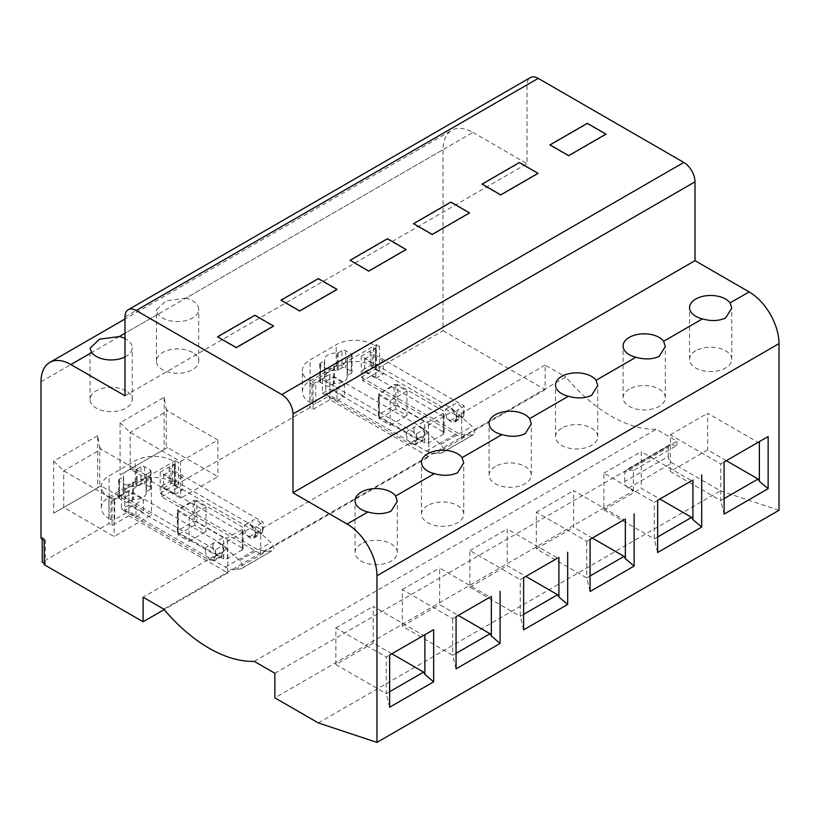 <?xml version="1.0" encoding="UTF-8"?>
<svg xmlns="http://www.w3.org/2000/svg" width="820" height="820" viewBox="0 0 820 820"><rect width="100%" height="100%" fill="white"/><g stroke="black" fill="none" stroke-linecap="round" stroke-linejoin="round"><path stroke-width="0.61" stroke-dasharray="4.1 3.07" d="M44.177 563.248L45.387 563.955L45.387 539.375L44.177 540.083M42.209 538.945L42.209 537.551L45.387 539.386M44.177 564.652L45.387 563.955M42.209 537.551L41 538.248M322.424 379.434L322.424 393.231L329.896 388.916L417.616 439.561L422.105 440.002L423.96 435.902L423.96 429.434L416.498 433.739L322.424 379.434L313.096 384.826L313.096 409.395L309.919 407.56L309.919 382.991L376.37 344.625L376.37 369.195L443.036 330.706L443.036 149.671A42.23 24.385 -120 0 1 451.779 130.329L124.988 319M309.919 407.56L175.347 485.255L175.347 460.686L125.696 489.345L108.906 499.042L108.906 523.611L42.209 562.12M97.703 435.686L53.659 461.117L53.659 513.269L97.703 487.838L97.703 435.686L99.753 446.992L99.753 486.66L101.065 485.901L63.734 507.447L63.734 470.813L101.065 449.257L99.753 446.992M164.154 397.321L164.154 449.473L120.099 474.903L120.099 422.751L164.154 397.321L166.204 408.626L166.204 448.294L167.505 447.535L130.175 469.091L130.175 432.447L167.505 410.902L166.204 408.626M221.082 556.062L222.948 551.952L222.948 545.495L215.475 549.8L121.411 495.485L121.411 509.281L209.131 559.927L213.62 560.378L221.082 556.062L216.593 555.622L128.873 504.976L128.873 515.749L112.073 525.446L108.906 523.611M128.873 515.749L227.796 572.862L164.154 609.608M185.832 298.162L165.937 300.837L156.466 309.868L158.147 314.142A21.115 12.187 0 0 0 162.657 318.006A21.115 12.187 0 0 0 185.668 320.651A21.115 12.187 0 0 0 198.707 309.386A21.115 12.187 0 0 0 192.515 300.766A21.115 12.187 0 0 0 185.832 298.162L472.904 132.42A42.23 24.385 -120 0 0 451.779 130.329M472.904 132.42L527.024 163.672L527.024 84.849A15.836 9.143 60 0 1 530.304 77.603M779 510.286L720.39 490.831L672.051 462.921A5.279 3.044 60 0 1 668.32 456.463L624.758 481.606A5.279 3.044 -120 0 0 628.489 488.074L633.337 490.883L274.864 697.841M624.758 481.606L624.758 472.484L668.32 447.33L668.32 456.463M668.32 447.33A5.279 3.044 60 0 1 669.407 444.911A5.279 3.044 60 0 1 670.688 444.686L627.126 469.839A5.279 3.044 -120 0 0 625.845 470.065A5.279 3.044 -120 0 0 624.758 472.484M633.337 490.883L633.337 470.618L676.9 445.465L670.688 444.686M676.9 445.465L676.9 441.16L656.277 429.249A137.258 79.243 60 0 1 565.759 376.985L163.723 609.106M443.036 330.706L545.136 389.654L545.136 365.084L565.759 376.985M545.136 389.654L461.66 437.839L362.737 380.726L379.537 371.029L379.537 346.46L370.209 351.852L370.209 365.638L457.929 416.283L462.418 416.734L464.274 412.624L464.274 406.156L370.209 351.852M376.37 369.195L379.537 371.029M376.37 344.625L379.537 346.46M222.948 545.495L227.796 548.293L143.1 597.196M121.411 495.485L112.073 500.876L108.906 499.042M175.347 460.686L178.524 462.511L169.186 467.902L169.186 481.699L256.916 532.344L261.395 532.785L263.261 528.685L263.261 522.217L169.186 467.902M423.96 429.434L428.819 432.232L427.548 432.97L260.647 529.33L255.789 526.522L263.261 522.217M313.096 384.826L309.919 382.991M545.136 365.084L461.66 413.27L456.812 410.471L464.274 406.156M205.953 507.016L189.164 516.723L177.96 510.255L194.76 500.559L205.953 507.016L205.953 531.585L194.76 525.128L194.76 500.559M406.976 390.966L390.176 400.662L378.983 394.194L395.773 384.498L406.976 390.966L406.976 415.535L395.773 409.067L395.773 384.498M313.096 409.395L329.896 399.688L428.819 456.801L428.819 432.232M255.789 526.522L255.789 532.99L253.933 537.1L249.444 536.659L161.724 486.004L161.724 496.787L260.647 553.9L428.819 456.801M161.724 496.787L178.524 487.09L178.524 462.511M175.347 485.255L178.524 487.09M112.073 525.446L112.073 500.876M97.703 487.838L99.753 486.66M53.659 461.117L63.734 470.813L114.123 499.903L151.454 478.357L101.065 449.257M53.659 513.269L63.734 507.447L114.123 536.547L151.454 514.991L101.065 485.901M120.099 474.903L130.175 469.091L180.574 498.181L217.905 476.635L167.505 447.535M120.099 422.751L130.175 432.447L180.574 461.547L180.574 498.181M164.154 449.473L166.204 448.294M227.796 572.862L227.796 548.293M128.873 504.976L121.411 509.281M124.988 395.783L527.024 163.672M124.988 356.956A21.115 12.187 0 0 0 132.256 347.752A21.115 12.187 0 0 0 126.075 339.131A21.115 12.187 0 0 0 124.988 338.547M126.075 390.853A21.115 12.187 0 0 0 103.064 388.208A21.115 12.187 0 0 0 90.026 399.473A21.115 12.187 0 0 0 96.206 408.093A21.115 12.187 0 0 0 119.218 410.738A21.115 12.187 0 0 0 132.256 399.473A21.115 12.187 0 0 0 126.075 390.853M192.515 352.487A21.115 12.187 0 0 0 169.504 349.853A21.115 12.187 0 0 0 156.466 361.107A21.115 12.187 0 0 0 162.657 369.738A21.115 12.187 0 0 0 185.668 372.372A21.115 12.187 0 0 0 198.707 361.107A21.115 12.187 0 0 0 192.515 352.487M318.355 722.953L720.39 490.831M633.337 470.618L627.126 469.839M274.864 673.271L676.9 441.16M254.241 661.361L656.277 429.249M461.66 437.839L461.66 413.27M362.737 380.726L362.737 369.953L450.467 420.598L454.956 421.039L456.812 416.929L456.812 410.471M362.737 369.953L370.209 365.638M329.896 388.916L329.896 399.688M322.424 393.231L410.154 443.876L414.633 444.317L416.498 440.207L416.498 433.739M260.647 553.9L260.647 529.33M161.724 486.004L169.186 481.699M213.62 560.378L215.475 556.268L215.475 549.8M189.164 516.723L189.164 541.292L177.96 534.824L177.96 510.255M194.76 525.128L177.96 534.824M189.164 541.292L205.953 531.585M390.176 400.662L390.176 425.231L378.983 418.764L378.983 394.194M395.773 409.067L378.983 418.764M390.176 425.231L406.976 415.535M151.454 478.357L151.454 514.991M114.123 499.903L114.123 536.547M180.574 461.547L217.905 439.991L167.505 410.902M217.905 439.991L217.905 476.635M605.98 134.531L568.649 156.077L549.984 145.304L587.315 123.318L605.98 134.531L568.649 156.077L549.984 145.304L587.315 123.748L605.98 134.531M538.043 173.748L500.712 195.303L482.047 184.531L519.378 162.544L538.043 173.748L500.712 195.303L482.047 184.531L519.378 162.975L538.043 173.748M469.542 213.302L432.212 234.848L413.546 224.075L450.877 202.089L469.542 213.302L432.212 234.848L413.546 224.075L450.877 202.519L469.542 213.302M406.084 249.936L368.754 271.492L350.089 260.709L387.419 238.733L406.084 249.936L368.754 271.492L350.089 260.709L387.419 239.163L406.084 249.936M337.02 289.808L299.689 311.364L281.024 300.581L318.355 278.605L337.02 289.808L299.689 311.364L281.024 300.581L318.355 279.036L337.02 289.808M273.562 326.442L236.232 347.998L217.566 337.225L254.897 315.239L273.562 326.442L236.232 347.998L217.566 337.225L254.897 315.669L273.562 326.442M361.251 543.875A21.115 12.187 0 0 0 355.06 552.495A21.115 12.187 0 0 0 368.098 563.76A21.115 12.187 0 0 0 391.109 561.116A21.115 12.187 0 0 0 397.3 552.495A21.115 12.187 0 0 0 384.262 541.231A21.115 12.187 0 0 0 361.251 543.875M427.691 505.509A21.115 12.187 0 0 0 421.511 514.13A21.115 12.187 0 0 0 434.549 525.394A21.115 12.187 0 0 0 457.56 522.75A21.115 12.187 0 0 0 463.741 514.13A21.115 12.187 0 0 0 450.703 502.865A21.115 12.187 0 0 0 427.691 505.509M495.259 466.498A21.115 12.187 0 0 0 489.079 475.118A21.115 12.187 0 0 0 502.106 486.383A21.115 12.187 0 0 0 525.128 483.738A21.115 12.187 0 0 0 531.309 475.118A21.115 12.187 0 0 0 518.271 463.853A21.115 12.187 0 0 0 495.259 466.498M561.71 428.142A21.115 12.187 0 0 0 555.519 436.763A21.115 12.187 0 0 0 568.557 448.027A21.115 12.187 0 0 0 591.568 445.383A21.115 12.187 0 0 0 597.759 436.763A21.115 12.187 0 0 0 584.721 425.498A21.115 12.187 0 0 0 561.71 428.142M629.268 389.131A21.115 12.187 0 0 0 623.087 397.751A21.115 12.187 0 0 0 636.125 409.016A21.115 12.187 0 0 0 659.136 406.371A21.115 12.187 0 0 0 665.317 397.751A21.115 12.187 0 0 0 652.289 386.486A21.115 12.187 0 0 0 629.268 389.131M695.719 350.765A21.115 12.187 0 0 0 689.538 359.385A21.115 12.187 0 0 0 702.566 370.65A21.115 12.187 0 0 0 725.577 368.006A21.115 12.187 0 0 0 731.768 359.385A21.115 12.187 0 0 0 718.73 348.121A21.115 12.187 0 0 0 695.719 350.765M389.623 707.24L386.261 693.659L389.623 691.721M391.857 653.786L373.192 643.013L335.862 664.569L386.261 693.659L386.261 657.025L389.623 655.077M335.862 664.569L335.862 627.925L386.261 657.025L423.591 635.469L373.192 606.37L373.192 643.013M724.091 498.611L720.729 500.559L724.091 514.13M726.325 460.686L707.66 449.903L670.329 471.459L720.729 500.559L720.729 463.915L724.091 461.978M670.329 471.459L670.329 434.825L720.729 463.915L758.059 442.359L707.66 413.27L707.66 449.903M590.072 575.989L586.72 577.926L586.72 541.282L590.072 539.345M590.072 591.507L586.72 577.926L536.321 548.826L536.321 512.192L586.72 541.282L624.051 519.736L573.651 490.637L573.651 527.28L592.317 538.053M456.063 653.355L452.702 655.293L452.702 618.659L490.032 597.103L439.643 568.014L439.643 604.647L458.308 615.43M456.063 668.874L452.702 655.293L402.312 626.203L402.312 589.559L452.702 618.659L456.063 616.722M657.64 552.495L654.278 538.914L654.278 502.281L657.64 500.333M657.64 536.977L654.278 538.914L603.889 509.825L603.889 473.181L654.278 502.281L691.608 480.725L641.22 451.635L641.22 488.269L659.885 499.042M523.631 629.862L520.269 616.291L520.269 579.648L523.631 577.71M523.631 614.344L520.269 616.291L469.88 587.192L469.88 550.558L520.269 579.648L557.6 558.102L507.201 529.002L507.201 565.636L525.866 576.419M335.862 627.925L373.192 606.37M670.329 434.825L707.66 413.27M536.321 512.192L573.651 490.637M536.321 548.826L573.651 527.28M402.312 589.559L439.643 568.014M402.312 626.203L439.643 604.647M603.889 473.181L641.22 451.635M603.889 509.825L641.22 488.269M469.88 550.558L507.201 529.002M469.88 587.192L507.201 565.636M454.147 410.523A26.394 15.242 -120 0 0 449.319 406.997L361.251 356.157L361.251 377.282L457.755 433.001L467.431 435.461L472.986 434.784C475.61 433.196 475.282 430.387 472.012 426.369L454.147 410.523L422.792 428.624L440.658 444.481A5.279 3.044 60 0 1 443.302 449.053A5.279 3.044 60 0 1 442.339 452.65A5.279 3.044 60 0 1 441.631 452.886L436.076 453.562A26.394 15.242 60 0 1 426.4 451.102L329.896 395.383L329.896 374.258L315.71 382.448A2.644 1.527 0 0 1 311.969 382.448L310.103 381.372L310.103 402.497L311.969 403.573A2.644 1.527 0 0 0 315.71 403.573L329.896 395.383M442.339 452.65L473.693 434.549L441.631 452.886M456.432 418.425A7.923 4.571 -120 0 0 452.978 410.451A7.923 4.571 -120 0 0 446.88 408.329A7.923 4.571 -120 0 0 445.239 411.958A7.923 4.571 -120 0 0 448.694 419.932A7.923 4.571 -120 0 0 454.792 422.054A7.923 4.571 -120 0 0 456.432 418.425M375.806 365.423L375.806 378.358L364.603 371.89L364.603 358.955L375.806 365.423L383.268 361.118L383.268 374.043L372.075 367.575L372.075 354.65L383.268 361.118M406.412 434.374A7.923 4.571 -120 0 0 409.877 442.339A7.923 4.571 -120 0 0 415.976 444.46A7.923 4.571 -120 0 0 417.616 440.842A7.923 4.571 -120 0 0 414.161 432.868A7.923 4.571 -120 0 0 408.053 430.746A7.923 4.571 -120 0 0 406.412 434.374M413.885 430.059A7.923 4.571 -120 0 0 417.339 438.034A7.923 4.571 -120 0 0 423.438 440.155A7.923 4.571 -120 0 0 425.078 436.527A7.923 4.571 -120 0 0 421.623 428.563A7.923 4.571 -120 0 0 415.525 426.441A7.923 4.571 -120 0 0 413.885 430.059M397.833 405.726L394.102 405.726L379.168 414.346L378.389 415.422L379.168 416.498L424.709 442.8L428.44 442.8L443.374 434.18L444.143 433.093L443.374 432.017L397.833 405.726L397.833 384.611L442.964 410.666A26.394 15.242 60 0 1 443.374 410.902L444.143 412.07L443.374 413.218L428.44 421.839L424.709 421.685A26.394 15.242 -120 0 0 424.299 421.439L417.954 425.108L329.896 374.258M361.251 377.282L375.437 369.092A2.644 1.527 0 0 0 376.206 368.016A2.644 1.527 0 0 0 375.437 366.929L373.571 365.853C361.128 359.949 348.684 359.949 336.241 365.853L310.103 380.941A26.394 15.242 0 0 0 302.375 391.714A26.394 15.242 0 0 0 310.103 402.497M361.251 356.157L375.437 347.967A2.644 1.527 0 0 0 376.206 346.891A2.644 1.527 0 0 0 375.437 345.814L373.571 344.738A26.394 15.242 0 0 0 336.241 344.738L310.103 359.816A26.394 15.242 0 0 0 302.375 370.599A26.394 15.242 0 0 0 310.103 381.372M397.833 384.611L394.102 384.611L378.389 394.307L379.168 395.383L424.299 421.439M351.278 371.183L351.278 353.933L345.681 350.704A2.644 1.527 180 0 0 341.95 350.704L341.95 367.944A2.644 1.527 180 0 1 345.681 367.944L351.278 371.183A2.644 1.527 180 0 1 352.057 372.26A2.644 1.527 180 0 1 351.278 373.336L347.434 375.56L347.434 358.309L351.278 356.095L351.278 373.336M351.278 353.933A2.644 1.527 180 0 1 352.057 355.019A2.644 1.527 180 0 1 351.278 356.095M329.784 385.748L329.784 368.508L333.627 366.284A1.056 0.605 180 0 1 334.498 366.109A11.347 6.55 180 0 0 343.887 364.244A11.347 6.55 180 0 0 347.219 359.601A11.347 6.55 180 0 0 347.137 358.822L347.137 376.062A11.347 6.55 180 0 1 347.219 376.851A11.347 6.55 180 0 1 343.887 381.484A11.347 6.55 180 0 1 334.498 383.35L329.784 385.748A2.644 1.527 180 0 1 326.042 385.748L320.446 382.52A2.644 1.527 180 0 1 319.677 381.433A2.644 1.527 180 0 1 320.446 380.357L324.289 378.143L324.289 360.892L320.446 363.116L320.446 380.357M329.784 368.508A2.644 1.527 180 0 1 326.042 368.508L326.042 385.748M320.446 382.52L320.446 365.269L326.042 368.508M320.446 365.269A2.644 1.527 180 0 1 319.677 364.193A2.644 1.527 180 0 1 320.446 363.116M341.95 350.704L338.096 352.928A1.056 0.605 180 0 1 337.225 353.102A11.347 6.55 180 0 0 327.836 354.968A11.347 6.55 180 0 0 324.515 359.601A11.347 6.55 180 0 0 324.597 360.39L324.597 377.63A11.347 6.55 180 0 1 324.515 376.851A11.347 6.55 180 0 1 327.836 372.218A11.347 6.55 180 0 1 337.225 370.343L341.95 367.944M324.597 377.63L324.289 378.143L324.597 377.63M347.137 358.822A1.056 0.605 180 0 1 347.434 358.309M422.792 428.624A26.394 15.242 -120 0 0 417.954 425.108M364.603 358.955L372.075 354.65M364.603 371.89L372.075 367.575M375.806 378.358L383.268 374.043M325.786 394.307L336.979 400.765L336.979 387.839L325.786 381.372L325.786 394.307L333.248 389.992L333.248 377.067L344.451 383.524L344.451 396.46L333.248 389.992M325.786 381.372L333.248 377.067M336.979 400.765L344.451 396.46M336.979 387.839L344.451 383.524M463.905 414.11A7.923 4.571 -120 0 0 460.45 406.146A7.923 4.571 -120 0 0 454.341 404.024A7.923 4.571 -120 0 0 452.702 407.653A7.923 4.571 -120 0 0 456.166 415.617A7.923 4.571 -120 0 0 462.265 417.739A7.923 4.571 -120 0 0 463.905 414.11M253.124 526.583A26.394 15.242 -120 0 0 248.296 523.058L160.228 472.217L160.228 493.332L256.742 549.051L266.408 551.522L271.963 550.835C274.587 549.246 274.269 546.448 271 542.43L253.124 526.583L221.769 544.685L239.645 560.531A5.279 3.044 60 0 1 242.279 565.103A5.279 3.044 60 0 1 241.316 568.711A5.279 3.044 60 0 1 240.608 568.947L235.053 569.623A26.394 15.242 60 0 1 225.387 567.163L128.873 511.434L128.873 490.319L114.687 498.509A2.644 1.527 0 0 1 110.956 498.509L109.091 497.432L109.091 518.547L110.956 519.624A2.644 1.527 0 0 0 114.687 519.624L128.873 511.434M241.316 568.711L271.963 550.835L240.608 568.947M255.42 534.486A7.923 4.571 -120 0 0 251.965 526.512A7.923 4.571 -120 0 0 245.856 524.39A7.923 4.571 -120 0 0 244.216 528.018A7.923 4.571 -120 0 0 247.681 535.983A7.923 4.571 -120 0 0 253.78 538.104A7.923 4.571 -120 0 0 255.42 534.486M174.793 481.483L174.793 494.409L163.59 487.951L163.59 475.016L174.793 481.483L182.255 477.168L182.255 490.104L171.052 483.636L171.052 470.7L182.255 477.168M205.4 550.435A7.923 4.571 -120 0 0 208.854 558.399A7.923 4.571 -120 0 0 214.953 560.521A7.923 4.571 -120 0 0 216.593 556.893A7.923 4.571 -120 0 0 213.138 548.928A7.923 4.571 -120 0 0 207.04 546.807A7.923 4.571 -120 0 0 205.4 550.435M212.862 546.12A7.923 4.571 -120 0 0 216.316 554.084A7.923 4.571 -120 0 0 222.425 556.206A7.923 4.571 -120 0 0 224.065 552.588A7.923 4.571 -120 0 0 220.611 544.613A7.923 4.571 -120 0 0 214.502 542.491A7.923 4.571 -120 0 0 212.862 546.12M196.81 521.786L193.079 521.786L178.145 530.407L177.376 531.483L178.145 532.559L223.686 558.851L227.427 558.851L243.13 549.154L242.351 548.078L196.81 521.786L196.81 500.661L241.951 526.727A26.394 15.242 60 0 1 242.351 526.963L243.13 528.121L242.351 529.269L227.427 537.889L223.686 537.736A26.394 15.242 -120 0 0 223.286 537.5L216.941 541.159L128.873 490.319M160.228 493.332L174.414 485.143A2.644 1.527 0 0 0 175.193 484.066A2.644 1.527 0 0 0 174.414 482.99L172.548 481.914C160.105 476.01 147.661 476.01 135.218 481.914L109.091 497.002A26.394 15.242 0 0 0 101.362 507.775A26.394 15.242 0 0 0 109.091 518.547M160.228 472.217L174.414 464.028A2.644 1.527 0 0 0 175.193 462.952A2.644 1.527 0 0 0 174.414 461.865L172.548 460.789A26.394 15.242 0 0 0 135.218 460.789L109.091 475.877A26.394 15.242 0 0 0 101.362 486.649A26.394 15.242 0 0 0 109.091 497.432M196.81 500.661L193.079 500.661L178.145 509.281L177.376 510.358L178.145 511.434L223.286 537.5M150.265 487.234L150.265 469.993L144.668 466.764A2.644 1.527 180 0 0 140.927 466.764L140.927 484.005A2.644 1.527 180 0 1 144.668 484.005L150.265 487.234A2.644 1.527 180 0 1 151.034 488.31A2.644 1.527 180 0 1 150.265 489.386L146.411 491.61L146.411 474.37L150.265 472.146L150.265 489.386M150.265 469.993A2.644 1.527 180 0 1 151.034 471.069A2.644 1.527 180 0 1 150.265 472.146M128.761 501.809L128.761 484.558L132.604 482.344A1.056 0.605 180 0 1 133.486 482.17A11.347 6.55 180 0 0 142.875 480.294A11.347 6.55 180 0 0 146.196 475.661A11.347 6.55 180 0 0 146.114 474.872L146.114 492.113A11.347 6.55 180 0 1 146.196 492.902A11.347 6.55 180 0 1 142.875 497.535A11.347 6.55 180 0 1 133.486 499.411L128.761 501.809A2.644 1.527 180 0 1 125.029 501.809L119.433 498.57A2.644 1.527 180 0 1 118.654 497.494A2.644 1.527 180 0 1 119.433 496.418L123.277 494.193L123.277 476.953L119.433 479.177L119.433 496.418M128.761 484.558A2.644 1.527 180 0 1 125.029 484.558L125.029 501.809M119.433 498.57L119.433 481.33L125.029 484.558M119.433 481.33A2.644 1.527 180 0 1 118.654 480.253A2.644 1.527 180 0 1 119.433 479.177M140.927 466.764L137.083 468.978A1.056 0.605 180 0 1 136.212 469.153A11.347 6.55 180 0 0 126.823 471.029A11.347 6.55 180 0 0 123.492 475.661A11.347 6.55 180 0 0 123.574 476.451L123.574 493.691A11.347 6.55 180 0 1 123.492 492.902A11.347 6.55 180 0 1 126.823 488.269A11.347 6.55 180 0 1 136.212 486.403L140.927 484.005M221.769 544.685A26.394 15.242 -120 0 0 216.941 541.159M163.59 475.016L171.052 470.7M163.59 487.951L171.052 483.636M174.793 494.409L182.255 490.104M124.763 510.358L135.966 516.826L135.966 503.9L124.763 497.432L124.763 510.358L132.235 506.053L132.235 493.117L143.428 499.585L143.428 512.52L132.235 506.053M124.763 497.432L132.235 493.117M135.966 516.826L143.428 512.52M135.966 503.9L143.428 499.585M262.882 530.171A7.923 4.571 -120 0 0 259.427 522.207A7.923 4.571 -120 0 0 253.329 520.085A7.923 4.571 -120 0 0 251.689 523.703A7.923 4.571 -120 0 0 255.143 531.678A7.923 4.571 -120 0 0 261.242 533.799A7.923 4.571 -120 0 0 262.882 530.171M41 381.782L443.036 149.671M158.147 314.142L124.988 333.289M124.988 316.961L527.024 84.849M628.489 488.074L672.051 462.921M456.812 416.929L464.274 412.624M423.96 435.902L416.498 440.207M255.789 532.99L263.261 528.685M222.948 551.952L215.475 556.268M216.593 555.622L209.131 559.927M450.467 420.598L457.929 416.283M417.616 439.561L410.154 443.876M249.444 536.659L256.916 532.344M443.374 432.017L443.374 410.902M315.71 403.573L315.71 382.448M311.969 403.573L311.969 382.448M310.103 380.941L310.103 359.816M336.241 365.853L336.241 344.738M373.571 365.853L373.571 344.738M375.437 366.929L375.437 345.814M375.437 369.092L375.437 347.967M424.709 442.8L424.709 421.685M379.168 416.498L379.168 395.383M379.168 414.346L379.168 393.231M394.102 405.726L394.102 384.611M440.658 444.481L472.012 426.369M436.076 453.562L467.431 435.461M345.681 350.704L345.681 367.944M334.498 366.109L334.498 383.35M333.627 366.284L333.627 383.524M337.225 353.102L337.225 370.343M338.096 352.928L338.096 370.168M449.319 406.997L442.964 410.666M426.4 451.102L457.755 433.001M428.44 442.8L428.44 421.839M443.374 434.18L443.374 413.218M242.351 548.078L242.351 526.963M114.687 519.624L114.687 498.509M110.956 519.624L110.956 498.509M109.091 497.002L109.091 475.877M135.218 481.914L135.218 460.789M172.548 481.914L172.548 460.789M174.414 482.99L174.414 461.865M174.414 485.143L174.414 464.028M223.686 558.851L223.686 537.736M178.145 532.559L178.145 511.434M178.145 530.407L178.145 509.281M193.079 521.786L193.079 500.661M239.645 560.531L271 542.43M235.053 569.623L266.408 551.522M144.668 466.764L144.668 484.005M133.486 482.17L133.486 499.411M132.604 482.344L132.604 499.585M136.212 469.153L136.212 486.403M137.083 468.978L137.083 486.229M248.296 523.058L241.951 526.727M225.387 567.163L256.742 549.051M227.427 558.851L227.427 537.889M242.351 550.23L242.351 529.269M90.026 399.473L90.026 348.223M156.466 361.107L156.466 309.868M669.407 444.911L625.845 470.065M198.707 361.107L198.707 309.386M132.256 399.473L132.256 347.752M355.06 552.495L355.06 500.764M397.3 552.495L397.3 501.245M421.511 514.13L421.511 462.408M463.741 514.13L463.741 462.88M489.079 475.118L489.079 423.397M531.309 475.118L531.309 423.878M555.519 436.763L555.519 385.031M597.759 436.763L597.759 385.513M623.087 397.751L623.087 346.03M665.317 397.751L665.317 346.501M689.538 359.385L689.538 307.664M731.768 359.385L731.768 308.146M454.956 421.039L462.418 416.734M414.633 444.317L422.105 440.002M253.933 537.1L261.395 532.785M423.438 440.155L415.976 444.46M415.525 426.441L408.053 430.746M302.375 391.714L302.375 370.599M376.206 368.016L376.206 346.891M378.389 415.422L378.389 394.307M352.057 355.019L352.057 372.26M347.219 359.601L347.219 376.851M319.677 364.193L319.677 381.433M324.515 359.601L324.515 376.851M324.607 360.462L324.607 377.712M347.127 358.75L347.127 375.99M444.143 433.093L444.143 412.06M446.88 408.329L454.341 404.024M454.792 422.054L462.265 417.739M222.425 556.206L214.953 560.521M214.502 542.491L207.04 546.807M101.362 507.775L101.362 486.649M175.193 484.066L175.193 462.952M177.376 531.483L177.376 510.358M151.034 471.069L151.034 488.31M146.196 475.661L146.196 492.902M118.654 480.253L118.654 497.494M123.492 475.661L123.492 492.902M123.584 476.522L123.584 493.763M146.103 474.8L146.103 492.041M243.13 549.154L243.13 528.121M245.856 524.39L253.329 520.085M253.78 538.104L261.242 533.799"/><path stroke-width="1.23" d="M44.177 563.248L42.209 562.12L42.209 538.945M124.988 338.547A21.115 12.187 0 0 0 119.382 336.528L99.486 339.193L90.026 348.223L91.696 352.508L70.868 364.541A42.23 24.385 -120 0 0 49.743 362.45A42.23 24.385 -120 0 0 41 381.782L41 538.248L44.177 540.083L44.177 564.652L143.1 621.765L164.154 609.608M538.227 78.382L136.192 310.493A15.836 9.143 -120 0 0 128.268 309.714L530.304 77.603A15.836 9.143 60 0 1 538.227 78.382L683.808 162.432A15.836 9.143 60 0 1 695.011 181.835L292.976 413.946A15.836 9.143 -120 0 0 281.772 394.553L683.808 162.432M292.976 413.946L292.976 492.769L695.011 260.657L695.011 181.835M695.011 260.657L749.131 291.91A42.23 24.385 60 0 1 779 343.631L779 510.286L376.964 742.397L318.355 722.953L274.864 697.841L274.864 673.271L254.241 661.361A137.258 79.243 60 0 1 163.723 609.106L143.1 597.196L143.1 621.765M91.696 352.508A21.115 12.187 0 0 0 96.206 356.372A21.115 12.187 0 0 0 124.988 356.956M70.868 364.541L124.988 395.783L124.988 316.961A15.836 9.143 -120 0 1 128.268 309.714M136.192 310.493L281.772 394.553M605.98 134.09L568.649 155.646L549.984 144.873L587.315 123.318L605.98 134.09L568.649 155.646L549.984 144.873L587.315 123.318L605.98 134.09M538.043 173.317L500.712 194.873L482.047 184.1L519.378 162.544L538.043 173.317L500.712 194.873L482.047 184.1L519.378 162.544L538.043 173.317M469.542 212.872L432.212 234.417L413.546 223.645L450.877 202.089L469.542 212.872L432.212 234.417L413.546 223.645L450.877 202.089L469.542 212.872M406.084 249.505L368.754 271.061L350.089 260.278L387.419 238.733L406.084 249.505L368.754 271.061L350.089 260.278L387.419 238.733L406.084 249.505M337.02 289.378L299.689 310.923L281.024 300.151L318.355 278.605L337.02 289.378L299.689 310.923L281.024 300.151L318.355 278.605L337.02 289.378M273.562 326.011L236.232 347.567L217.566 336.794L254.897 315.239L273.562 326.011L236.232 347.567L217.566 336.794L254.897 315.239L273.562 326.011M361.251 492.143A21.115 12.187 0 0 0 355.06 500.764A21.115 12.187 0 0 0 367.934 511.987C376.575 514.458 384.303 514.171 391.109 511.116L397.3 501.245L395.619 496.008A21.115 12.187 0 0 0 361.251 492.143M427.691 453.788A21.115 12.187 0 0 0 421.511 462.408A21.115 12.187 0 0 0 434.385 473.632C443.015 476.092 450.744 475.805 457.56 472.75L463.741 462.88L462.07 457.642A21.115 12.187 0 0 0 427.691 453.788M495.259 414.776A21.115 12.187 0 0 0 489.079 423.397A21.115 12.187 0 0 0 501.953 434.62C510.583 437.091 518.312 436.793 525.128 433.739L531.309 423.878L529.638 418.641A21.115 12.187 0 0 0 495.259 414.776M561.71 376.411A21.115 12.187 0 0 0 555.519 385.031A21.115 12.187 0 0 0 568.393 396.255C577.034 398.725 584.752 398.438 591.568 395.383L597.759 385.513L596.078 380.275A21.115 12.187 0 0 0 561.71 376.411M629.268 337.399A21.115 12.187 0 0 0 623.087 346.03A21.115 12.187 0 0 0 635.961 357.253C644.602 359.713 652.32 359.426 659.136 356.372L665.317 346.501L663.646 341.263A21.115 12.187 0 0 0 629.268 337.399M695.719 299.044A21.115 12.187 0 0 0 689.538 307.664A21.115 12.187 0 0 0 702.412 318.888C711.043 321.358 718.771 321.061 725.577 318.006L731.768 308.146L730.087 302.908A21.115 12.187 0 0 0 695.719 299.044M292.976 492.769L347.096 524.021L367.934 511.987M779 343.631L376.964 575.742A42.23 24.385 -120 0 0 347.096 524.021M376.964 575.742L376.964 742.397M433.667 629.647L389.623 655.077L389.623 707.24L433.667 681.809L433.667 629.647L423.591 635.469M768.135 436.547L724.091 461.978L724.091 514.13L768.135 488.699L768.135 436.547L758.059 442.359M634.126 513.914L634.126 566.077L590.072 591.507L590.072 539.345L624.051 519.736M500.118 591.292L500.118 643.444L456.063 668.874L456.063 616.722L490.032 597.103M701.694 474.903L701.694 527.065L657.64 552.495L657.64 500.333L691.608 480.725M567.676 552.28L567.676 604.432L523.631 629.862L523.631 577.71L557.6 558.102M433.667 681.809L424.893 674.378L423.591 672.103L389.623 691.721M424.893 674.378L424.893 634.711M768.135 488.699L759.371 481.268L758.059 479.003L724.091 498.611M759.371 481.268L759.371 441.611M634.126 566.077L625.352 558.645L625.352 518.978M625.352 558.645L624.051 556.37L590.072 575.989M500.118 643.444L491.344 636.012L491.344 596.345M456.063 653.355L490.032 633.747L491.344 636.012M701.694 527.065L692.92 519.634L692.92 479.966M692.92 519.634L691.608 517.369L657.64 536.977M567.676 604.432L558.912 597.001L558.912 557.344M523.631 614.344L557.6 594.736L558.912 597.001M391.857 653.786L423.591 672.103M726.325 460.686L758.059 479.003M592.317 538.053L624.051 556.37M458.308 615.43L490.032 633.747M659.885 499.042L691.608 517.369M525.866 576.419L557.6 594.736M124.988 333.289L119.382 336.528M395.619 496.008L434.385 473.632M462.07 457.642L501.953 434.62M529.638 418.641L568.393 396.255M596.078 380.275L635.961 357.253M663.646 341.263L702.412 318.888M730.087 302.908L749.131 291.91M124.988 319L49.743 362.45"/></g></svg>
